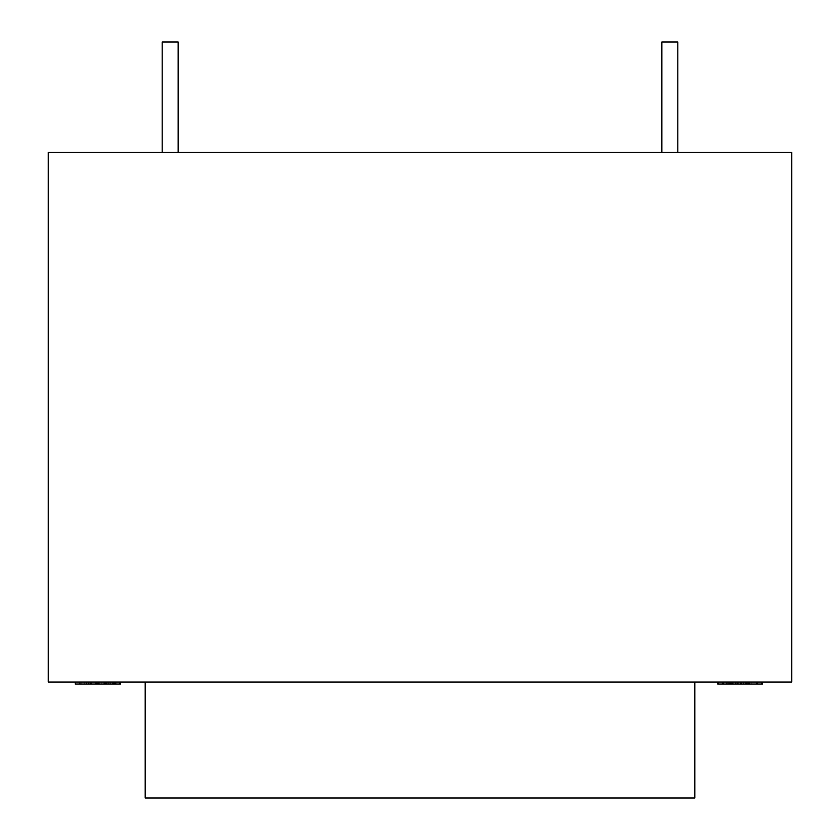 <?xml version="1.0" encoding="UTF-8"?>
<svg xmlns="http://www.w3.org/2000/svg" width="840" height="840" viewBox="0 0 840 840"><rect width="100%" height="100%" fill="white"/><g stroke="black" fill="none" stroke-linecap="round" stroke-linejoin="round"><path stroke-width="0.63" stroke-dasharray="4.2 3.15" d="M178.164 152.428L162.172 152.428L162.172 42L178.164 42L178.164 152.428L178.164 42L162.172 42L178.164 42L162.172 42L178.164 42L162.172 42L178.164 42L178.164 152.428L162.172 152.428L178.164 152.428L162.172 152.428L162.172 42L162.172 152.428L178.164 152.428L162.172 152.428M661.836 152.428L677.827 152.428L661.836 152.428L677.827 152.428L661.836 152.428L661.836 42L677.827 42L677.827 152.428M661.836 42L677.827 42L661.836 42M730.264 682.08L730.264 684.075L717.57 684.075L717.57 682.08L717.57 684.075L756.473 684.075L756.473 682.08L756.473 684.075L717.57 684.075L761.649 684.075L748.923 684.075L761.649 684.075L761.649 682.08L761.649 684.075L761.649 682.08L761.649 684.075L761.649 682.08L761.649 684.075L761.649 682.08L761.649 684.075L761.649 682.08L761.649 684.075L761.649 682.08L717.57 682.08L762.426 682.08L717.57 682.08L761.649 682.08L717.749 682.08L761.649 682.08L717.749 682.08L761.649 682.08L751.139 682.08L761.649 682.08L761.649 684.075L717.749 684.075L762.426 684.075L750.151 684.075L749.669 682.08L757.964 682.08L718.347 682.08L750.151 682.08M730.748 684.075L743.621 684.075L730.748 684.075L730.748 682.08L722.358 682.08L743.621 682.08L743.621 684.075L743.621 682.08L730.748 682.08M736.134 682.08L736.134 684.075L736.197 682.08L722.925 682.08L722.925 684.075L736.197 684.075L722.925 684.075L722.925 682.08L736.197 682.08L736.197 684.075L717.57 684.075L717.57 682.08M746.193 682.08L746.193 684.075L746.193 682.08L746.193 684.075L746.193 682.08L726.4 682.08L746.193 682.08L746.193 684.075L726.4 684.075L751.139 684.075L751.139 682.08L751.139 684.075L751.139 682.08L751.139 684.075L718.347 684.075L718.347 682.08M746.193 684.075L717.749 684.075L717.749 682.08M86.132 682.08L86.132 684.075L120.624 684.075L98.259 684.075L98.259 682.08L120.624 682.08L75.222 682.08L120.057 682.08L75.222 682.08L120.057 682.08L75.222 682.08L120.057 682.08L75.222 682.08L98.259 682.08L98.28 684.075L80.199 684.075L80.199 682.08M86.132 684.075L120.057 684.075L120.057 682.08L75.222 682.08L120.057 682.08L120.057 684.075L75.978 684.075L119.879 684.075L75.978 684.075L75.978 682.08L119.879 682.08L75.978 682.08L119.311 682.08L75.978 682.08L75.978 684.075L120.057 684.075L120.057 682.08M97.629 684.075L79.653 684.075L97.629 684.075L97.629 682.08L79.653 682.08L79.653 684.075L79.653 682.08L115.595 682.08L115.626 684.075L115.595 682.08L97.629 682.08L97.629 684.075M66.234 152.428L773.766 152.428L66.234 152.428M48.248 152.428L48.248 682.08L791.752 682.08L791.752 152.428L48.248 152.428M145.184 682.08L694.817 682.08L145.184 682.08L145.184 798L694.817 798L694.817 682.08M75.222 682.08L75.222 684.075L75.222 682.08M109.032 682.08L109.032 684.075M103.824 682.08L103.824 684.075M110.323 682.08L110.323 684.075M75.978 682.08L75.978 684.075L114.124 684.075L114.124 682.08L114.124 684.075L119.311 684.075L119.311 682.08L119.311 684.075L75.978 684.075L75.978 682.08M119.879 684.075L119.879 682.08L119.879 684.075M86.604 684.075L86.604 682.08M90.857 682.08L90.857 684.075M96.642 682.08L96.642 684.075M99.782 682.08L99.782 684.075L99.782 682.08M91.371 682.08L91.371 684.075L80.199 684.075M75.222 684.075L89.901 684.075L89.901 682.08L89.901 684.075L91.371 684.075M115.658 682.08L115.658 684.075M106.491 682.08L106.491 684.075M107.835 682.08L107.835 684.075M115.112 682.08L115.112 684.075M109.127 682.08L109.127 684.075M108.707 684.075L108.707 682.08L108.738 684.075M104.454 682.08L104.454 684.075M98.616 682.08L98.616 684.075M113.316 682.08L113.316 684.075M735.294 682.08L735.294 684.075L732.543 684.075L735.294 684.075M723.492 682.08L723.492 684.075M741.552 682.08L741.552 684.075L740.891 684.075L740.87 682.08L740.891 684.075L718.347 684.075M737.3 682.08L737.3 684.075L741.552 684.075M749.669 682.08L749.669 684.075L757.964 684.075L757.964 682.08L757.964 684.075L737.3 684.075M738.287 682.08L738.287 684.075M762.426 684.075L750.057 684.075L750.057 682.08M737.867 682.08L737.867 684.075M728.942 682.08L728.973 684.075M729.908 682.08L729.908 684.075M722.001 682.08L722.001 684.075M740.271 682.08L740.271 684.075L740.87 684.075L736.134 684.075M749.343 682.08L749.343 684.075L757.964 684.075L740.271 684.075M750.057 684.075L749.343 684.075M748.356 682.08L748.356 684.075L748.356 682.08M730.832 682.08L730.832 684.075L730.264 684.075M722.033 682.08L722.033 684.075L730.832 684.075M727.303 682.08L727.303 684.075L761.649 684.075L722.033 684.075M728.585 682.08L728.585 684.075L717.57 684.075M733.793 682.08L733.793 684.075L728.585 684.075M727.303 684.075L733.793 684.075M98.259 682.08L81.155 682.08L114.692 682.08L114.692 684.075L114.692 682.08L98.259 682.08L98.259 684.075M81.155 684.075L81.155 682.08L81.155 684.075M95.623 682.08L115.595 682.08L95.623 682.08L95.623 684.075M115.595 684.075L115.595 682.08L101.85 682.08L115.626 682.08L115.626 684.075M101.85 684.075L101.85 682.08M97.451 682.08L79.653 682.08L97.451 682.08L97.451 684.075M79.653 684.075L79.653 682.08L99.698 682.08L79.653 682.08L79.653 684.075M99.698 684.075L99.698 682.08M726.4 682.08L726.4 684.075M736.197 682.08L736.197 684.075M741.374 682.08L756.473 682.08L756.473 684.075L756.473 682.08L741.374 682.08L741.374 684.075L741.374 682.08M722.358 684.075L722.358 682.08M79.779 682.08L79.779 684.075M98.165 682.08L98.165 684.075M116.109 682.08L116.109 684.075M119.248 682.08L119.248 684.075M98.826 682.08L98.826 684.075M105.231 682.08L105.231 684.075M95.561 682.08L95.561 684.075M88.673 682.08L88.673 684.075M88.526 682.08L88.526 684.075M108.591 682.08L108.591 684.075M88.043 682.08L88.043 684.075M90.227 682.08L90.227 684.075M114.188 682.08L114.188 684.075M747.243 682.08L747.243 684.075M748.923 682.08L748.923 684.075L748.923 682.08M748.682 682.08L748.682 684.075M728.857 682.08L728.857 684.075M748.797 682.08L748.797 684.075M748.02 682.08L748.02 684.075M729.75 682.08L729.75 684.075M729.635 682.08L729.635 684.075L729.666 682.08M745.416 682.08L745.416 684.075M757.9 682.08L757.9 684.075M112.455 684.075L112.455 682.08M113.799 684.075L113.799 682.08M84.242 682.08L84.242 684.075M105.052 682.08L105.052 684.075M105.504 684.075L105.504 682.08M108.612 682.08L108.612 684.075M108.917 684.075L108.917 682.08M88.463 682.08L88.463 684.075M88.641 684.075L88.641 682.08M90.195 684.075L90.195 682.08M735.683 684.075L735.683 682.08M756.263 684.075L756.263 682.08M731.462 684.075L731.462 682.08"/><path stroke-width="1.26" d="M661.836 152.428L661.836 42L677.827 42L677.827 152.428M162.172 152.428L162.172 42L178.164 42L178.164 152.428M718.347 682.08L718.347 684.075L717.749 684.075L717.749 682.08M75.222 682.08L75.222 684.075L120.624 684.075L120.624 682.08M48.248 682.08L48.248 152.428L791.752 152.428L791.752 682.08L48.248 682.08M120.057 682.08L120.057 684.075M762.426 684.075L762.426 682.08L762.395 684.075L732.543 684.075L732.543 682.08M723.492 682.08L723.492 684.075L732.543 684.075M718.347 684.075L723.492 684.075M717.57 682.08L717.749 684.075M145.184 682.08L145.184 798L694.817 798L694.817 682.08M115.028 682.08L115.028 684.075M96.516 682.08L96.516 684.075M757.071 682.08L757.071 684.075M746.76 682.08L746.76 684.075"/></g></svg>
